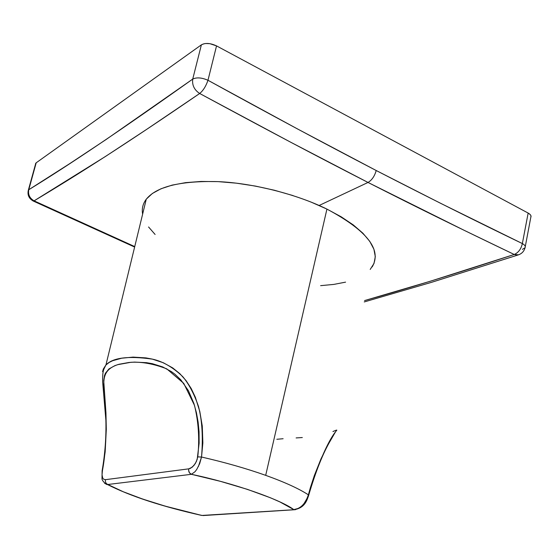 <?xml version="1.0" encoding="UTF-8"?>
<svg xmlns="http://www.w3.org/2000/svg" width="559" height="559" viewBox="0 0 559 559"><rect width="100%" height="100%" fill="white"/><g stroke="black" fill="none" stroke-linecap="round" stroke-linejoin="round"><path stroke-width="0.84" d="M310.727 201.939L326.931 209.094L341.242 216.836L353.309 224.949L362.875 233.194L369.765 241.355L373.901 249.223L375.299 256.63L374.02 263.408L370.205 269.438M345.581 282.141L333.779 284.412L320.621 285.656M155.102 234.466L148.568 226.975M104.687 483.416L107.831 484.492C105.875 483.584 105.078 481.984 105.441 479.678L103.492 479.126L102.709 478.064L102.038 474.801L102.423 470.699L102.038 474.801L102.709 478.064L103.492 479.126L105.441 479.678L188.739 468.854L192.247 467.17L195.266 463.635L197.201 459.344L199.13 443.161L199.053 431.779L198.131 422.164L196.426 412.731L193.924 403.577L188.467 390.762L180.857 379.868L174.827 374.132L171.292 371.546L162.648 366.921L152.362 363.685L146.528 362.679L134.53 362.099L128.947 362.477L119.039 364.265L114.986 365.593L108.935 368.947L105.399 373.265L104.477 375.662L103.729 380.777L105.944 412.815L106.301 429.347L105.162 451.91L102.423 470.699C108.111 440.534 105.986 406.141 103.827 386.416C103.184 374.076 107.244 368.304 117.649 364.671L130.834 362.302C141.748 361.652 153.718 363.832 166.736 368.842L183.736 383.369L194.483 405.366C198.557 422.066 199.654 439.241 197.767 456.878L201.526 457.024L202.861 442.861L202.274 426.035L199.787 411.424L195.377 397.316L191.213 388.526L186.021 380.567L179.851 373.671L172.668 367.885L163.312 362.742L152.188 359.074L145.913 357.893L133.091 357.11L121.708 358.207L112.659 360.716L109.264 362.386L105.937 364.964C112.869 357.648 128.395 355.713 152.516 359.151C162.823 361.407 172.906 367.242 182.772 376.661C188.942 384.033 194.183 393.955 198.487 406.435C202.155 420.55 203.169 437.411 201.526 457.024C224.886 462.37 246.274 468.47 265.686 475.346L326.931 209.094C296.284 194.029 252.675 183.121 218.003 181.619C180.445 180.704 156.534 186.573 146.262 199.214C142.859 203.749 141.651 208.724 142.629 214.139L142.377 212.28M146.36 199.081L152.348 193.484L160.978 188.781L172.123 185.12L185.574 182.646L201.037 181.458L218.136 181.626L236.408 183.17L255.351 186.07L274.42 190.249L293.056 195.594M146.262 199.214L105.937 364.964L103.317 369.024L102.583 371.637M307.31 497.999L303.775 503.994L301.371 506.461L298.66 508.32L293.796 509.612L279.884 501.919L270.458 497.789L247.448 489.377L220.358 481.32L191.409 474.311C189.242 473.291 188.355 471.468 188.739 468.854L105.441 479.678C105.057 481.991 105.854 483.598 107.831 484.492L191.409 474.311L195 471.726L196.775 469.378L199.668 463.677L201.526 457.024L197.767 456.878L196.356 461.587L193.868 465.563L190.507 468.302L188.739 468.854L188.607 470.21L189.438 472.767L191.409 474.311C233.606 483.102 280.485 499.529 293.796 509.612C300.553 508.739 305.403 503.813 308.365 494.827C299.023 488.706 284.797 482.207 265.686 475.346C246.274 468.47 224.886 462.37 201.526 457.024L198.375 466.597M372.161 266.923C382.195 249.817 367.116 230.539 326.931 209.094L265.686 475.346C284.797 482.207 299.023 488.706 308.365 494.827C329.524 427.502 341.332 429.088 335.218 430.521M276.831 439.283L283.12 438.724M296.116 437.928L302.314 437.536M332.933 431.562L334.673 430.779M336.623 430.06L328.804 442.868L320.985 458.897L314.354 475.506L310.427 487.511L308.365 494.827L308.61 495.56L308.365 494.827M202.987 515.559L295.501 509.675L203.749 515.412M201.988 515.419C166.722 507.907 125.684 494.596 107.831 484.492L123.28 491.766L142.88 499.138L165.422 506.195L201.778 515.447C161.698 506.447 130.226 496.126 107.363 484.485C106.245 485.079 101.612 480.293 101.997 478.504L102.122 470.769C105.064 453.796 106.315 436.907 105.875 420.102L102.639 381.825C102.514 369.925 103.674 369.73 105.937 364.964M191.409 474.311L107.831 484.492M517.648 255.058L514.245 254.485L464.277 230.371L368.025 182.451L319.147 205.474L368.025 182.451C420.529 209.192 460.854 228.876 514.245 254.485C454.104 274.189 404.206 289.555 364.559 300.581L429.955 281.345L514.245 254.485L518.57 254.82M514.245 254.485C518.417 252.619 521.121 248.979 522.358 243.57C524.831 244.982 525.733 246.372 525.055 247.728C525.733 246.372 524.831 244.982 522.358 243.57C521.121 248.979 518.417 252.619 514.245 254.485M134.621 247.05L33.379 201.093L34.092 200.842C78.777 174.059 124.336 145.123 199.675 93.486C270.661 131.819 315.248 155.444 368.025 182.451C371.903 180.131 374.628 176.155 376.2 170.516C428.257 197.327 476.974 221.678 522.358 243.57L440.38 203.197L376.2 170.516C374.628 176.155 371.903 180.131 368.025 182.451L290.435 142.084L199.675 93.486C203.176 90.642 205.943 86.233 207.976 80.272C268.11 113.386 324.185 143.467 376.2 170.516L297.493 128.94L207.976 80.272L216.536 45.894L209.87 43.679L205.537 43.504M530.191 214.558L528.15 213.063L216.536 45.894L207.976 80.272C205.943 86.233 203.176 90.642 199.675 93.486L146.409 129.534L105.427 156.492L34.092 200.842L134.733 246.589M204.175 43.707L201.387 44.839L36.188 162.809L35.538 163.717L36.188 162.809L28.768 189.732C68.457 165.499 123.106 128.619 192.729 79.085L201.387 44.839C205.384 42.708 210.429 43.064 216.536 45.894L528.15 213.063L522.358 243.57L528.15 213.063C530.603 214.46 531.49 215.879 530.805 217.304L525.271 246.603M530.924 217.06L530.875 215.578M522.406 249.363L525.055 247.728M207.976 80.272C201.778 77.582 196.691 77.184 192.729 79.085C196.691 77.184 201.778 77.582 207.976 80.272M199.675 93.486C194.273 89.915 191.961 85.115 192.729 79.085C191.961 85.115 194.273 89.915 199.675 93.486M34.092 200.842C29.669 198.27 27.894 194.567 28.768 189.732C27.894 194.567 29.669 198.27 34.092 200.842M33.484 201.079L32.841 200.835M28.104 191.136L28.768 189.732L28.104 191.136M201.387 44.839L192.729 79.085L106.105 139.512L69.358 163.871L28.768 189.732L36.188 162.809L201.387 44.839M335.267 432.247L330.648 440.233C323.046 452.972 315.73 471.314 308.687 495.253M308.61 495.56C306.919 500.207 305.011 507.893 294.146 509.71L201.778 515.447M525.062 247.721C524.049 251.368 521.743 253.779 518.144 254.953L431.639 282.302L364.258 301.93M33.379 201.093C28.893 198.564 27.223 194.895 28.376 190.095L35.797 163.179"/></g></svg>
